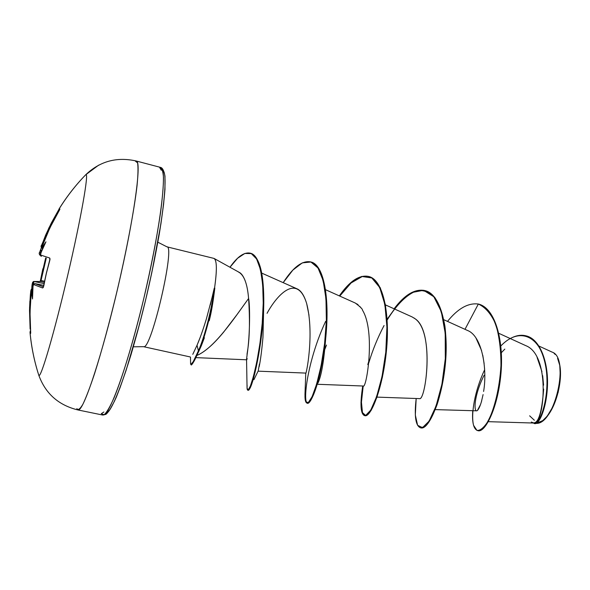 <?xml version="1.0" encoding="UTF-8"?>
<svg xmlns="http://www.w3.org/2000/svg" width="590" height="590" viewBox="0 0 590 590"><rect width="100%" height="100%" fill="white"/><g stroke="black" fill="none" stroke-linecap="round" stroke-linejoin="round"><path stroke-width="0.89" d="M43.771 285.966L46.352 273.104L43.269 287.5L42.62 287.979L33.549 284.52L33.291 284.97L32.708 288.414L32.509 298.953L31.58 291.63L30.37 302.877L30.002 312.405L30.628 333.483L30.016 332.082L30.687 333.011L29.994 317.848L30.289 304.233L31.58 291.63L32.612 290.656L31.58 291.63L32.612 290.804L31.808 291.77L32.509 298.953L33.018 286.246L33.549 284.52L42.62 287.979L43.771 285.966M43.785 285.914L43.35 287.065M40.813 253.095L45.946 241.812L42.237 247.409L42.576 248.648L41.993 247.313L42.561 248.685L41.993 247.313L42.436 245.477L46.492 235.322L52.318 222.946L59.907 209.03L59.745 209.516L59.907 209.03L59.103 208.963L59.317 210.365L59.103 208.963L59.907 209.03L59.708 209.634L49.885 227.851L42.045 246.745L42.237 247.409L45.946 241.812L41.499 251.008L40.496 254.983L49.671 258L50.017 258.811L46.418 273.133L49.781 260.448L49.671 258L40.496 254.983L41.381 251.362M38.793 375.225C40.489 379.687 53.985 334.014 67.555 275.995C81.155 217.99 89.282 171.306 85.734 174.751L98.67 165.134L85.734 174.751C75.645 185.172 66.766 196.573 59.103 208.963C66.766 196.573 75.645 185.172 85.734 174.751C89.245 171.373 81.309 217.164 67.865 274.667C54.457 332.177 40.887 378.478 38.888 375.351M543.663 389.068C541.93 411.945 538.552 423.214 533.515 422.875L531.288 422.049M103.906 411.997L101.281 413.649L103.906 411.997M159.676 167.56L161.284 170.222L159.676 167.56C161.756 167.553 163.032 170.916 163.489 177.642C163.43 186.337 162.434 198.115 160.502 212.968C156.815 237.91 151.276 266.26 143.894 298.024C133.982 339.265 122.757 376.568 114.165 397.542C110.109 406.687 106.76 412.425 104.12 414.748L101.281 413.649M166.977 246.841C175.429 245.89 151.35 349.531 143.768 346.706C151.394 349.509 175.532 245.329 166.926 246.827L157.84 242.195M238.367 271.961C243.98 274.785 247.38 283.628 248.589 298.496C251.421 341.411 246.163 355.32 247.144 354.435L246.554 359.391L247.144 354.435C250.219 334.228 249.99 303.459 248.589 298.496C236.199 315.429 215.018 347.93 196.949 355.423C200.593 353.934 204.863 351.057 209.76 346.802C213.868 343.21 218.484 338.321 223.617 332.148L236.959 314.654L248.589 298.496L248.53 297.803M245.182 280.781L245.071 280.486C243.279 276.031 241.325 273.318 239.216 272.351L214.163 258.494M214.303 258.575C216.965 260.972 217.039 270.876 214.517 288.296L214.819 288.016C213.189 301.579 211.441 312.022 209.568 319.352L209.229 320.783M488.35 421.673L534.112 423.052C543.545 426.282 551.657 355.379 525.712 345.615L498.808 333.313M435.258 409.615L476.897 410.824M477.435 410.426L480.584 404.416M481.293 402.218L483.085 394.585M483.601 391.465C487.488 369.185 482.133 335.976 467.546 330.489L443.805 319.714M377.003 397.114L419.416 398.619C425.361 401.812 435.073 332.841 415.154 318.792L412.1 316.919L385.44 304.897M317.457 384.282L363.337 386.022C366.375 388.803 375.786 331.728 362.481 310.156C362.666 309.138 360.254 306.763 355.254 303.017M361.08 307.995L359.73 306.343M358.167 304.846L356.677 303.769M355.497 303.127L325.451 289.668M309.005 315.259L306.667 303.555C304.189 295.354 300.93 290.42 296.903 288.761L261.724 273.104M247.24 358.75L246.657 359.804M263.664 308.201L262.963 337.347C261.761 350.667 260.492 360.453 259.157 366.715M258.199 370.992L259.43 364.074M384.171 363.986L383.699 367.695M501.353 352.68L504.826 349.103L501.353 352.68M552.469 407.483C549.091 413.974 545.809 418.369 542.616 420.663L536.207 423.377C554.961 424.667 569.999 357.651 552.159 352.127L539.046 346.109M543.582 385.152L542.675 375.66M541.959 371.685L537.114 357.503M484.043 375.351C469.935 403.449 475.068 424.003 481.706 400.772M484.707 371.442L484.538 368.167M484.125 363.543L482.768 355.224M481.602 350.608L475.968 338.018M472.745 410.847C471.963 422.602 473.6 429.188 477.642 430.612C484.552 432.662 497.082 408.671 500.342 375.019C503.727 341.477 495.054 308.349 478.343 304.034L464.994 329.331L478.343 304.034C485.563 307.331 491.411 314.205 495.902 324.655C499.361 336.809 501.05 350.475 500.954 365.645C499.597 388.419 494.398 408.87 488.1 421.186C483.889 427.75 480.157 430.803 476.912 430.361L473.556 425.309C470.761 413.922 474.788 390.639 484.633 369.753L484.633 369.753M500.844 345.969C520.911 324.839 542.594 338.085 546.207 369.17C550.168 400.234 538.176 428.185 533.662 423.037L534.459 423.458C538.412 424.704 546.215 408.509 547.019 385.432C547.926 362.481 539.843 339.029 525.705 335.762C520.823 334.604 515.682 335.54 510.291 338.564M477.871 430.648C484.7 433.2 497.377 409.467 500.755 375.66C504.273 341.979 495.607 308.481 478.8 304.145L478.343 304.034C468.195 302.714 457.914 308.496 447.508 321.388C457.914 308.496 468.195 302.714 478.343 304.034L478.8 304.145C495.512 308.467 504.199 341.588 500.807 375.129C497.554 408.774 485.01 432.765 478.092 430.707L477.642 430.612M534.488 423.406C538.235 425.744 546.384 410.057 547.432 386.575C548.597 363.226 540.425 338.948 525.926 335.813L526.14 335.865C540.285 339.139 548.375 362.584 547.468 385.543C546.665 408.612 538.854 424.807 534.894 423.554L534.459 423.458M133.34 346.802L143.532 346.684L190.172 356.935M192.775 354.332L197.031 345.268C199.818 338.896 202.923 330.142 206.353 318.998L214.517 288.296C217.194 269.564 216.936 259.578 213.728 258.354M106.311 413.251L109.858 409.696L114.46 401.215L119.962 387.91L126.157 370.173L139.491 324.375L145.981 298.437L151.896 272.167L160.915 223.89L163.607 204.177L164.957 188.571L164.971 177.597M105.706 413.376C112.174 414.335 130.81 362.784 146.335 296.94C161.918 231.11 168.821 174.485 163.039 170.547M161.232 167.693C167.236 170.495 160.701 226.036 145.14 292.729C129.645 359.428 110.588 413.738 103.626 414.976M135.42 161.166L137.566 162.833C138.274 167.081 138.104 174.692 137.042 185.673C134.196 210.217 126.673 250.116 116.901 291.726C109.231 323.512 101.775 350.858 94.533 373.765C90.056 387.158 86.199 397.284 82.947 404.15C80.129 409.003 78.094 410.493 76.848 408.627M190.872 364.539L192.628 363.551L194.346 360.704L198.948 350.962L198.417 350.844L193.262 361.604L190.872 364.539L190.585 363.248L190.592 364.06L191.514 364.178L193.232 361.655L198.417 350.844L197.031 345.268L192.805 354.28M267.086 313.275L267.064 313.32C275.995 296.586 296.903 271.754 306.667 303.555C314.721 334.722 305.812 376.693 305.768 373.087L258.088 371.162L253.906 379.702M414.069 318.003L415.154 318.792C434.69 331.374 425.737 401.635 419.35 398.611M394.098 308.799C404.6 294.823 414.741 288.724 424.527 290.501C440.258 293.886 448.599 327.664 444.808 364.583C441.173 401.547 427.868 429.963 420.515 427.802C415.603 425.899 414.158 416.134 416.186 398.501L415.316 415.013L417.617 425.309L422.529 427.639L429.107 421.113L436.054 406.075L441.91 384.274L445.295 358.757L445.221 333.298L441.313 311.645L433.827 296.748L423.539 290.287L411.547 292.588L399.032 302.803L387.106 319.264M368.957 360.756L367.791 364.598M362.732 385.993L360.977 402.653L362.09 412.771L365.586 415.544L370.756 410.116L376.634 396.65L382.032 376.523L385.779 352.245L386.922 327.111L384.909 304.551L379.709 287.492L371.737 277.868L361.736 276.422L350.63 282.824L339.346 295.892C349.494 281.312 359.111 274.807 368.182 276.363C382.622 279.417 389.688 313.327 385.926 350.792C382.283 388.294 370.321 417.44 364.48 415.596C360.534 413.863 359.952 403.995 362.732 385.993M305.428 388.22L304.978 394.422L305.723 401.716L308.26 402.638L312.125 396.672L316.668 384.046L321.085 365.837L324.566 343.889L326.366 320.65L325.975 298.747L323.165 280.582L318.025 267.993L310.901 262.012L302.309 262.867L292.869 270.087L283.185 282.662C292.965 267.454 301.999 260.514 310.303 261.842C323.364 264.541 329.08 298.577 325.341 336.602C321.712 374.657 311.173 404.57 306.925 403.066C305.015 402.402 304.514 397.454 305.428 388.22M247.092 385.137L247.063 388.073L248.073 390.145L250.396 386.022L253.494 376.28L256.864 361.685L259.947 343.461L262.218 323.276L263.236 303.024L262.697 284.564L260.47 269.497L256.598 258.958L251.288 253.582L244.835 253.457L237.6 258.243L229.975 267.241C237.32 256.79 243.972 252.078 249.924 253.103C260.869 255.256 265.404 286.224 262.255 322.841C259.224 359.332 250.521 390.558 247.785 390.182C247.144 390.005 246.915 388.323 247.092 385.137M420.515 427.802L420.98 427.898C428.34 430.058 441.652 401.65 445.295 364.701C449.086 327.782 440.73 294.004 424.984 290.612L424.756 290.56M364.48 415.596L364.959 415.699C370.808 417.543 382.785 388.404 386.421 350.91C390.189 313.445 383.109 279.535 368.662 276.481L368.182 276.363M306.925 403.066L307.412 403.169C311.668 404.681 322.221 374.775 325.857 336.72C329.596 298.695 323.866 264.667 310.79 261.967C323.246 264.187 329.235 295.199 326.314 331.285C323.563 359.841 319.271 381.059 313.43 394.946C300.664 424.601 302.825 370.085 325.665 321.292M247.785 390.182L248.287 390.292C251.03 390.669 259.748 359.45 262.786 322.959C265.928 286.349 261.385 255.389 250.433 253.228C259.032 256.289 263.487 271.466 263.782 298.747C264.121 336.057 254.29 381.634 249.673 388.825L248.058 390.152M326.506 345.047L324.906 349.184M317.944 383.124C321.329 376.214 323.895 361.449 325.651 338.844M200.276 337.148L197.031 345.268L198.417 350.844L198.948 350.962L201.308 345.769L194.958 359.531C192.259 364.34 190.998 365.977 191.182 364.458M339.752 296.077L351.087 282.949L362.238 276.533L372.268 278.023L380.262 287.75L385.454 304.949L387.424 327.656L386.221 352.894L382.409 377.194L376.958 397.247L371.058 410.529L365.896 415.692L362.467 412.609L361.441 402.174L363.204 386.015M368.743 363.005C372.659 349.959 377.77 337.465 384.068 325.518M387.158 320.038C396.546 304.742 407.041 294.078 417.123 290.715C423.686 289.882 429.557 292.116 434.742 297.412C439.344 304.477 442.729 313.998 444.882 325.99C448.098 351.507 444.115 383.589 436.851 405.264C433.082 415.095 429.328 422.049 425.589 426.127L420.751 427.839M214.819 288.016C212.761 307.375 205.423 336.403 198.948 350.962C205.423 336.403 212.761 307.375 214.819 288.016L214.251 288.237C212.142 307.596 204.848 336.374 198.417 350.844C204.848 336.374 212.142 307.596 214.251 288.237L210.342 304.868M201.308 345.769L204.376 337.768M543.117 420.264L545.521 418.074C556.79 407.115 564.033 376.11 558.774 361.338L557.616 358.381M554.076 353.351L555.168 354.428M542.977 420.382L547.218 416.149L553.553 405.647L558.199 392.195L560.389 377.998L559.763 365.38L557.572 358.285M534.348 420.242L529.636 415.817M38.616 374.694C34.242 361.006 31.381 346.942 30.031 332.524M31.373 289.262L30.673 291.829L31.403 291.954L30.673 291.829L30.99 289.948L30.4 294.484L29.581 307.774L30.127 329.036L29.522 310.436L29.876 301.121M31.705 289.063L31.949 285.936L32.922 286.836L33.21 284.38L32.87 286.725L31.949 285.936L31.705 289.056M33.424 281.496L32.177 284.188L32.634 282.359L32.184 284.188L33.453 284.432L33.94 281.482L44.132 283.606L33.94 281.482L33.21 284.38L32.177 284.188L31.919 286.047M45.71 257.941L40.474 280.368L42.856 268.745M40.297 250.403L39.707 252.196L40.695 252.535L40.09 255.315L41.44 250.285L42.067 249.754L40.695 252.535L39.7 252.196L39.36 253.42M40.319 250.322L40.489 250.839L41.44 250.285L40.268 250.558L41.33 247.844L39.7 252.196C38.91 253.044 39.043 254.084 40.09 255.315L39.316 253.936M41.846 248.169L41.846 248.191C40.894 246.974 40.835 245.934 41.669 245.056L42.48 245.366L41.669 245.056L48.948 227.836L57.805 211.382L51.315 223.05L45.629 235.13L41.138 246.79L42.104 248.279M85.734 174.751C75.616 185.179 66.714 196.595 59.03 209L58.904 209.207M78.721 409.866C84.517 408.376 102.535 353.506 118.155 286.393C133.819 219.296 141.556 163.725 136.703 161.225M46.278 258.125L41.057 280.479L44.582 281.268L41.057 280.479L46.278 258.125M44.375 282.322L40.769 281.519L33.94 281.482L40.769 281.519L41.057 280.479L40.43 280.361L41.057 280.479L40.622 281.496L44.375 282.322M31.609 289.107L32.679 288.953L32.251 289.012L32.679 289.078L32.251 289.012L31.919 290.929L32.421 288.93L30.99 289.948M43.808 285.383L34.906 283.598L43.454 286.836L34.906 283.598L43.808 285.383L34.891 283.591L33.549 284.52L34.876 283.591C33.269 284.424 32.642 285.302 33.011 286.239L32.73 288.178M40.474 280.368L45.666 257.926M58.491 211.758L57.805 211.382L58.491 211.758M32.634 282.359L33.549 281.474L40.481 281.496M58.779 209.693L57.813 211.375L58.779 209.686M42.561 248.685C41.669 247.66 41.624 246.591 42.436 245.477L49.885 227.851L59.767 209.516M30.127 329.043L29.522 310.436L30.673 291.829M30.245 331.027L30.061 332.635C31.432 347.171 34.338 361.353 38.778 375.203C45.504 393.648 58.572 405.242 77.991 409.969L102.749 415.05L105.934 414.342C108.656 412.1 112.1 406.422 116.252 397.321C120.78 386.111 125.714 371.87 131.054 354.583C136.482 335.917 141.755 315.975 146.866 294.757C151.704 273.48 155.834 253.272 159.263 234.142C162.154 216.287 164.057 201.345 164.971 189.309L164.979 176.152C164.005 170.864 162.597 167.966 160.746 167.457L136.312 161.018C116.872 156.638 100.049 161.181 85.83 174.647M41.204 256.377L40.496 254.983L41.204 256.377M32.612 290.649C31.403 291.372 30.923 292.279 31.182 293.363L30.002 312.398L30.695 333.048M41.3 256.407L41.167 256.362C40.194 255.072 40.076 253.98 40.799 253.095M49.899 259.113L49.671 258L50.01 259.224M50.01 259.202L49.774 260.456M46.426 273.111L43.704 285.929M246.568 359.797L195.91 357.621M525.705 335.762L526.14 335.865M213.853 258.376L166.926 246.827M190.489 357.127L190.592 364.06M246.554 359.413L247.063 388.073M305.768 373.087L304.978 394.422M362.909 386L362.238 390.897L362.607 386.76M424.984 290.612L424.527 290.501M310.79 261.967L310.303 261.842M250.433 253.228L249.924 253.103M40.12 281.467L40.43 280.361M41.669 245.056L48.941 227.836L57.805 211.382M59.03 209L58.852 210.387M31.904 286.135L32.177 284.188M46.352 273.104L49.708 260.433"/></g></svg>
